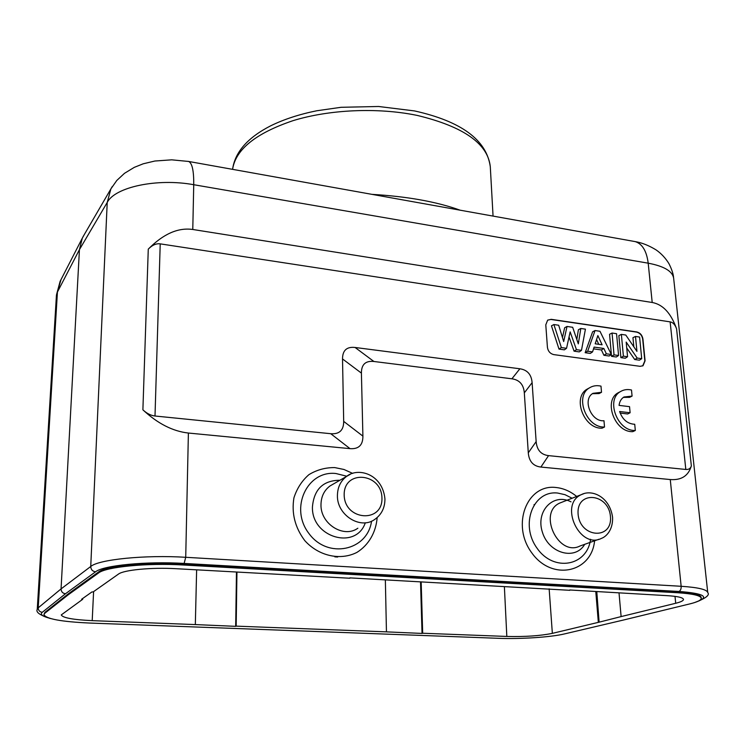 <?xml version="1.0" encoding="UTF-8"?>
<svg xmlns="http://www.w3.org/2000/svg" width="745" height="745" viewBox="0 0 745 745"><rect width="100%" height="100%" fill="white"/><g stroke="black" fill="none" stroke-linecap="round" stroke-linejoin="round"><path stroke-width="1.12" d="M588.82 388.219L587.125 389.141C571.983 397.485 584.052 429.25 602.109 428.179L604.521 427.006L603.981 420.739C591.167 422.117 582.068 399.273 592.992 393.323L601.522 392.289L599.138 393.556L592.443 393.695M670.137 321.868L160.222 243.857L155.007 416.008L330.733 433.702C339.385 434.372 343.706 430.275 343.687 421.381L342.523 358.941C342.551 350.374 346.732 346.555 355.086 347.477L519.87 368.775C527.339 369.892 531.418 374.521 532.116 382.651L536.149 441.599C536.884 450.027 541.019 454.701 548.562 455.633L685.819 469.452L670.137 321.868C672.958 322.362 675.1 324.68 676.581 328.824L691.351 465.876C690.568 468.503 688.725 469.704 685.819 469.452M640.123 366.326L553.842 354.62C550.21 353.745 548.078 351.314 547.426 347.338L545.787 324.829L547.65 320.164L551.207 319.326L636.789 331.953C640.179 332.819 642.218 335.157 642.926 338.966L645.077 360.794L643.019 365.739L640.123 366.326M620.138 413.075L627.653 413.969L630.112 412.758L629.544 406.649L619.067 405.392C619.542 401.564 621.172 398.771 623.965 396.992L632.077 396.098L629.627 397.336L623.36 397.392M619.803 391.935L618.164 392.783C603.022 400.726 614.988 432.715 632.84 431.634L635.317 430.47L634.731 424.278C627.56 423.896 622.522 419.649 619.626 411.519L630.112 412.758M590.552 539.259C587.311 566.144 553.731 572.402 537.061 548.218C519.721 524.573 533.234 490.136 557.651 493.05L565.027 494.689L572.104 498.237M594.594 540.805C591.539 572.858 551.849 581.351 531.762 552.827C510.93 524.974 526.929 483.943 555.826 487.481C563.276 488.217 570.223 491.206 576.677 496.449M626.182 342.076L627.56 356.743L623.397 356.166L621.367 334.393L625.781 335.036L636.938 351.37L635.494 336.451L639.601 337.057L641.715 358.699L637.18 358.066L626.182 342.076M627.56 356.743L625.288 358.233L620.883 357.628L618.853 335.632L621.367 334.393M637.18 358.066L634.712 359.528L626.731 347.934M641.715 358.699L639.415 360.18L634.712 359.528M635.494 336.451L632.952 337.681L633.837 346.816M623.397 356.166L620.883 357.628M616.562 333.695L618.564 355.495L614.029 354.862L612.055 333.034L616.562 333.695M618.564 355.495L616.311 356.995L611.533 356.343L609.559 334.281L612.055 333.034M614.029 354.862L611.533 356.343M602.1 344.786L597.853 335.576L595.19 343.808L602.1 344.786M596.568 339.543L598.766 344.32M595.041 330.547L599.976 331.274L611.31 354.49L606.365 353.8L603.832 348.455L594.11 347.096L592.554 351.891L587.675 351.221L595.041 330.547L592.62 331.823L585.16 352.702L587.675 351.221M592.554 351.891L590.31 353.419L585.16 352.702M603.832 348.455L601.411 349.954L593.542 348.856M606.365 353.8L603.925 355.291L601.411 349.954M611.31 354.49L609.149 356.008L603.925 355.291M570.149 331.888L566.554 348.297L561.367 347.58L553.889 324.541L558.685 325.239L563.676 341.555L567.019 326.459L572.663 327.288L578.306 343.883L580.802 328.471L585.43 329.15L581.472 350.364L576.453 349.666L570.149 331.888M566.554 348.297L564.375 349.843L559.001 349.107L561.367 347.58M576.453 349.666L574.069 351.174L569.031 336.973M581.472 350.364L579.256 351.891L574.069 351.174M580.802 328.471L578.399 329.756L576.816 339.487M567.019 326.459L564.645 327.753L562.456 337.578M553.889 324.541L551.458 325.835L559.001 349.107M547.771 320.071L550.983 319.465L636.547 332.093C639.936 332.959 641.976 335.297 642.684 339.096L644.835 360.925L642.665 365.944M155.007 416.008C150.835 415.533 146.802 413.475 142.891 409.825L148.274 249.137C152.269 245.077 156.254 243.317 160.222 243.857M148.274 249.137C163.276 233.93 178.111 227.374 192.778 229.479L652.201 302.489C662.929 304.463 671.049 313.245 676.581 328.824M707.731 592.489L673.638 278.155C672.446 271.161 663.963 266.17 648.197 263.181L193.737 184.713C157.279 177.981 114.907 187.032 107.224 202.444L110.893 188.885L112.225 186.613M56.424 295.467L37.25 609.326L38.209 607.846C38.312 610.453 39.671 611.943 42.279 612.297L65.467 593.756C62.664 593.346 61.192 591.726 61.062 588.904L90.741 566.489C98.703 559.439 145.35 554.736 185.719 557.297L184.127 563.434L678.881 591.446C703.876 593.402 709.892 596.82 696.947 601.718M65.467 593.756L95.546 571.815C92.51 571.341 90.909 569.571 90.741 566.489L107.224 202.444L79.436 249.622L61.062 588.904L38.209 607.846L57.43 292.031L79.436 249.622L82.285 238.214L84.101 234.908M61.025 279.589L56.434 295.411M619.03 593.011L621.116 616.59L675.706 603.273C680.921 601.988 683.519 600.693 683.491 599.39C683.007 597.537 677.522 596.289 667.036 595.646L569.757 589.975M534.426 504.542L533.96 504.793M569.776 590.31L349.871 577.878M349.88 578.241L175.932 568.696C151.589 567.252 123.596 569.962 118.408 574.125L93.088 591.977L91.97 591.921L81.605 599.259L82.686 599.306L82.742 598.449M236.947 572.048L236.174 626.135L235.681 626.34L236.463 572.02M385.361 580.187L386.45 631.862L236.174 626.135M386.45 631.862L422.043 633.427L420.534 582.124M421.176 582.152L422.685 633.241L422.043 633.427M596.801 591.791L599.11 622.177L552.352 633.362C540.2 635.848 525.029 636.873 506.824 636.444L422.685 633.241M598.328 622.15L595.795 591.735M621.116 616.59L599.11 622.177M82.686 599.306L61.267 614.914C62.664 617.829 72.982 619.738 92.203 620.65L195.33 624.58L196.633 569.832M195.33 624.58L235.681 626.34M623.425 620.036L564.542 633.911C550.974 637.198 520.438 639.191 498.619 638.316L89.419 623.034C61.304 621.73 46.134 618.937 43.908 614.634L44.812 613.265L68.214 594.808L98.536 572.98C105.874 566.861 147.324 562.81 183.242 564.999L677.382 592.731C692.645 593.7 700.598 595.525 701.25 598.216C701.25 600.135 697.422 602.034 689.749 603.916L623.425 620.036M701.25 598.216L701.157 597.36C700.514 594.659 692.561 592.815 677.298 591.847L183.27 563.965C147.361 561.767 105.92 565.827 98.582 571.964L68.261 593.877L44.858 612.409L43.908 614.634M68.261 593.877L68.214 594.808M460.14 210.192C436.672 201.727 407.282 196.457 371.988 194.361M691.351 465.876C688.427 475.832 681.396 480.385 670.267 479.547L540.889 467.059C533.215 466.137 529.015 461.397 528.289 452.83L524.322 392.866C523.633 384.597 519.489 379.903 511.899 378.795L373.897 361.483C365.553 360.589 361.39 364.463 361.409 373.115L362.899 436.132C362.955 445.11 358.662 449.272 350.02 448.639L188.392 433.041C172.812 431.318 157.642 423.579 142.891 409.825M707.731 592.554C706.94 589.491 698.084 587.405 681.154 586.287L670.267 479.547M371.55 521.165C367.546 550.825 327.66 559.411 308.877 533.429C289.284 508.053 307.285 470.114 335.958 473.522L346.807 476.241M357.861 528.214C343.752 538.514 320.536 524.014 320.983 504.896C321.067 496.785 324.056 490.48 329.951 486.001M329.988 485.973L333.453 483.98M632.077 396.098L631.499 390.007C627.467 389.086 623.826 389.598 620.585 391.525C605.424 399.478 617.428 431.551 635.317 430.47M601.522 392.289L600.991 386.133C596.717 385.174 592.88 385.742 589.481 387.856C574.321 396.21 586.427 428.058 604.521 427.006M610.444 516.611C612.651 540.33 579.75 537.983 578.092 513.966C576.313 490.136 608.786 493.115 610.444 516.611M560.044 502.95L581.296 494.652C591.865 488.981 609.745 496.719 612.576 517.291C613.107 530.058 606.058 536.773 601.55 538.328C579.601 549.773 558.694 504.356 581.296 494.652L583.912 493.637M580.066 545.973C558.294 557.26 537.49 512.588 559.868 503.015L562.335 502.055M571.015 501.841C553.395 492.631 535.413 511.033 542.397 532.181C548.739 553.451 575.233 560.808 584.713 544.325M652.201 302.489L648.197 263.181C646.641 251.018 642.311 243.829 635.215 241.613L633.66 241.333M187.926 161.33L188.708 161.469C192.191 163.183 193.877 170.931 193.737 184.713L192.778 229.479M673.573 277.736C673.368 274.086 671.832 269.392 668.954 263.665C665.564 258.115 661.29 253.533 656.131 249.929C644.676 242.917 636.994 242.023 635.215 241.613L188.708 161.469L171.732 159.83L154.876 161.022L143.245 163.788L134.296 167.355L124.499 173.315L116.816 180.439L110.893 188.885L82.937 236.901M48.08 617.791C42.009 616.04 40.081 614.215 42.279 612.297M675.706 603.273L674.998 596.354M334.822 556.85L337.662 557.027M506.824 636.444L504.384 586.725M549.149 588.839L552.352 633.362M93.6 591.614L92.203 620.65M44.858 612.409L44.812 613.265M98.536 572.98L98.582 571.964M183.27 563.965L183.242 564.999M677.382 592.731L677.298 591.847M416.297 115.233C377.398 107.345 329.271 109.506 292.999 120.671C255.768 133.262 235.625 149.484 232.58 169.348C234.945 152.12 247.657 137.611 270.705 125.803C283.947 119.321 299.285 114.311 316.727 110.772L341.07 107.299L378.618 106.488L414.565 110.931C461.341 121.351 486.587 139.958 490.294 166.74C487.938 143.72 463.651 126.631 417.424 115.466L416.297 115.233M95.546 571.815C103.127 565.39 146.532 561.125 184.127 563.434M188.392 433.041L185.719 557.297L681.154 586.287C681.256 589.034 680.502 590.748 678.881 591.446M330.733 433.702L350.02 448.639M362.899 436.132L343.687 421.381M342.523 358.941L361.409 373.115M373.897 361.483L355.086 347.477M519.87 368.775L511.899 378.795M524.322 392.866L532.116 382.651M536.149 441.599L528.289 452.83M540.889 467.059L548.562 455.633M377.147 517.607C376.039 532.284 368.71 545.042 356.939 552.39C340.381 560.864 318.692 556.105 304.752 540.581C294.992 527.488 291.388 513.24 293.93 497.846C296.91 488.506 301.902 480.776 308.914 474.658C316.793 469.853 325.407 467.497 334.766 467.59L343.948 469.471L352.674 473.392M365.311 522.776C356.036 550.369 311.438 537.648 312.434 506.972C313.952 489.512 322.939 480.6 339.375 480.246M330.026 485.954L346.574 476.409C358.028 466.966 382.576 473.95 384.942 498.973C384.932 507.839 381.514 514.674 374.67 519.479C360.394 529.956 336.908 515.074 337.42 495.649C337.522 487.379 340.577 480.963 346.574 476.409L350.308 474.286M381.943 497.986C382.911 523.493 344.46 520.755 344.171 494.904C343.743 469.266 381.617 472.74 381.943 497.986M598.915 539.259L579.917 546.029M56.49 294.862L60.131 281.331L82.257 238.251M50.371 618.518C39.941 615.258 35.574 612.194 37.278 609.326M493.06 216.097L490.294 166.74M694.545 602.584C705.683 598.412 710.078 595.069 707.722 592.554M330.072 485.926L333.313 484.054M620.585 391.525L618.164 392.783M589.481 387.856L587.125 389.141"/></g></svg>
